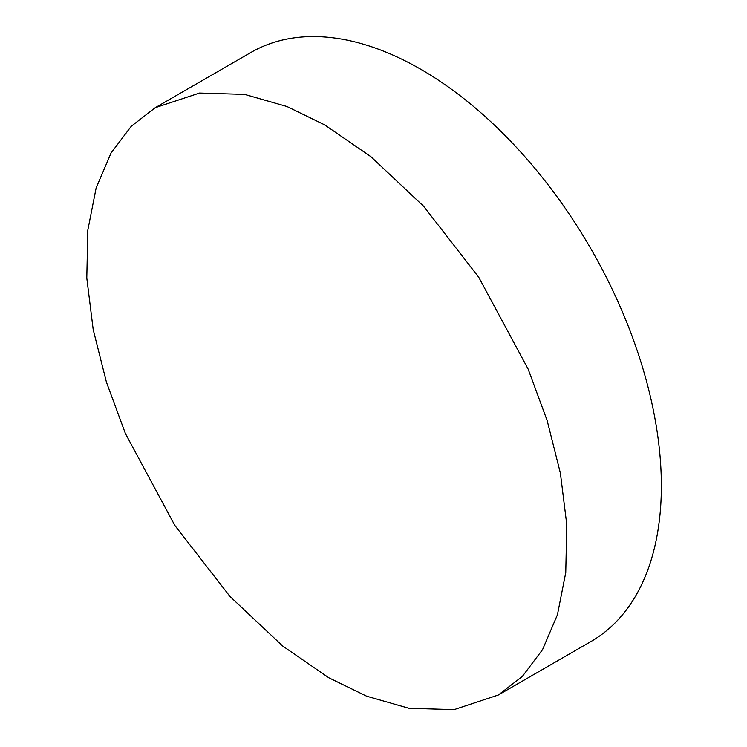 <?xml version="1.0" encoding="UTF-8"?>
<svg xmlns="http://www.w3.org/2000/svg" width="747" height="747" viewBox="0 0 747 747"><rect width="100%" height="100%" fill="white"/><g stroke="black" fill="none" stroke-linecap="round" stroke-linejoin="round"><path stroke-width="1.12" d="M324.693 124.88L370.932 156.702L423.605 206.256L478.734 277.24L528.138 369.093L547.14 420.505L560.39 473.15L566.786 524.655L565.759 572.594L557.43 614.781L542.546 649.657L522.349 676.418L498.314 695.018L454.027 709.65L408.926 708.287L366.628 696.195L328.885 677.818L282.646 645.996L229.973 596.451L174.845 525.458L125.44 433.605L106.438 382.193L93.188 329.558L86.792 278.043L87.819 230.113L96.148 187.917L111.032 153.051L131.239 126.29L155.264 107.68L199.552 93.048L244.652 94.411L286.951 106.504L324.693 124.88M155.264 107.68L250.843 52.505A340.09 196.349 60 0 1 420.878 69.34A340.09 196.349 60 0 1 643.055 369.037A340.09 196.349 60 0 1 590.924 641.552L498.314 695.018"/></g></svg>
